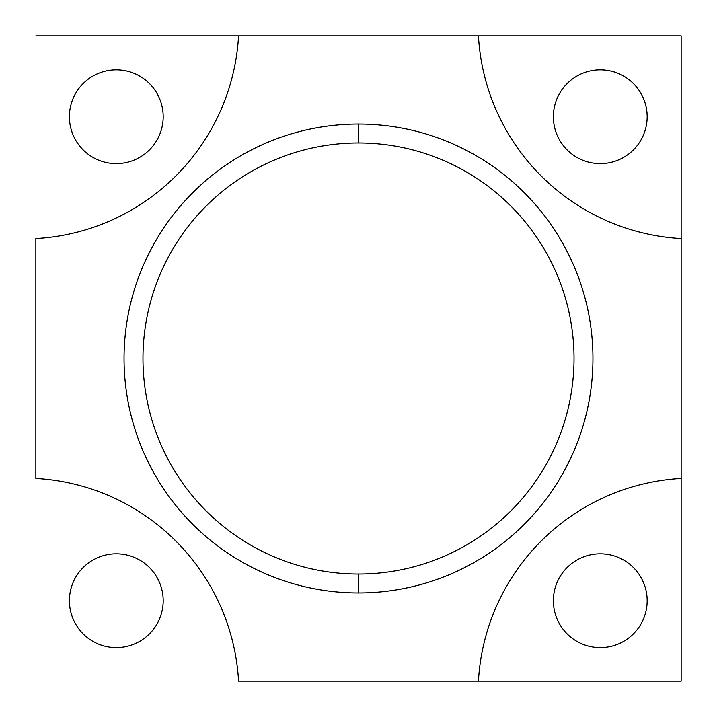 <?xml version="1.0" encoding="UTF-8"?>
<svg xmlns="http://www.w3.org/2000/svg" width="717" height="717" viewBox="0 0 717 717"><rect width="100%" height="100%" fill="white"/><g stroke="black" fill="none" stroke-linecap="round" stroke-linejoin="round"><path stroke-width="1.08" d="M238.564 681.15L478.436 681.15L238.564 681.15A215.1 215.1 0 0 0 35.85 478.436L35.85 238.564A215.1 215.1 0 0 0 238.564 35.85L35.85 35.85L238.564 35.85A215.1 215.1 0 0 1 35.85 238.564L35.85 478.436A215.1 215.1 0 0 1 238.564 681.15M681.15 681.15L478.436 681.15L681.15 681.15L681.15 35.85L238.564 35.85L478.436 35.85A215.1 215.1 0 0 0 681.15 238.564A215.1 215.1 0 0 1 478.436 35.85L681.15 35.85L681.15 478.436A215.1 215.1 0 0 0 478.436 681.15A215.1 215.1 0 0 1 681.15 478.436L681.15 681.15M163.189 600.703A46.892 46.892 0 0 1 116.297 647.594A46.892 46.892 0 0 1 69.406 600.703A46.892 46.892 0 0 1 116.297 553.811A46.892 46.892 0 0 1 163.189 600.703A46.892 46.892 0 0 0 116.297 553.811A46.892 46.892 0 0 0 69.406 600.703A46.892 46.892 0 0 0 116.297 647.594A46.892 46.892 0 0 0 163.189 600.703M647.164 600.703A46.892 46.892 0 0 1 600.272 647.594A46.892 46.892 0 0 1 553.381 600.703A46.892 46.892 0 0 1 600.272 553.811A46.892 46.892 0 0 1 647.164 600.703A46.892 46.892 0 0 0 600.272 553.811A46.892 46.892 0 0 0 553.381 600.703A46.892 46.892 0 0 0 600.272 647.594A46.892 46.892 0 0 0 647.164 600.703M647.164 116.728A46.892 46.892 0 0 1 600.272 163.619A46.892 46.892 0 0 1 553.381 116.728A46.892 46.892 0 0 1 600.272 69.836A46.892 46.892 0 0 1 647.164 116.728A46.892 46.892 0 0 0 600.272 69.836A46.892 46.892 0 0 0 553.381 116.728A46.892 46.892 0 0 0 600.272 163.619A46.892 46.892 0 0 0 647.164 116.728M163.189 116.728A46.892 46.892 0 0 1 116.297 163.619A46.892 46.892 0 0 1 69.406 116.728A46.892 46.892 0 0 1 116.297 69.836A46.892 46.892 0 0 1 163.189 116.728A46.892 46.892 0 0 0 116.297 69.836A46.892 46.892 0 0 0 69.406 116.728A46.892 46.892 0 0 0 116.297 163.619A46.892 46.892 0 0 0 163.189 116.728M358.5 592.959A234.459 234.459 0 0 1 124.041 358.5A234.459 234.459 0 0 1 358.5 124.041A234.459 234.459 0 0 1 592.959 358.5A234.459 234.459 0 0 1 358.5 592.959L358.5 574.03A215.53 215.53 0 0 1 142.97 358.5A215.53 215.53 0 0 1 358.5 142.97L358.5 124.041A234.459 234.459 0 0 0 124.041 358.5A234.459 234.459 0 0 0 358.5 592.959A234.459 234.459 0 0 0 592.959 358.5A234.459 234.459 0 0 0 358.5 124.041L358.5 142.97A215.53 215.53 0 0 1 574.03 358.5A215.53 215.53 0 0 1 358.5 574.03L358.5 592.959M142.97 358.5A215.53 215.53 0 0 0 358.5 574.03A215.53 215.53 0 0 0 574.03 358.5A215.53 215.53 0 0 0 358.5 142.97A215.53 215.53 0 0 0 142.97 358.5"/></g></svg>
